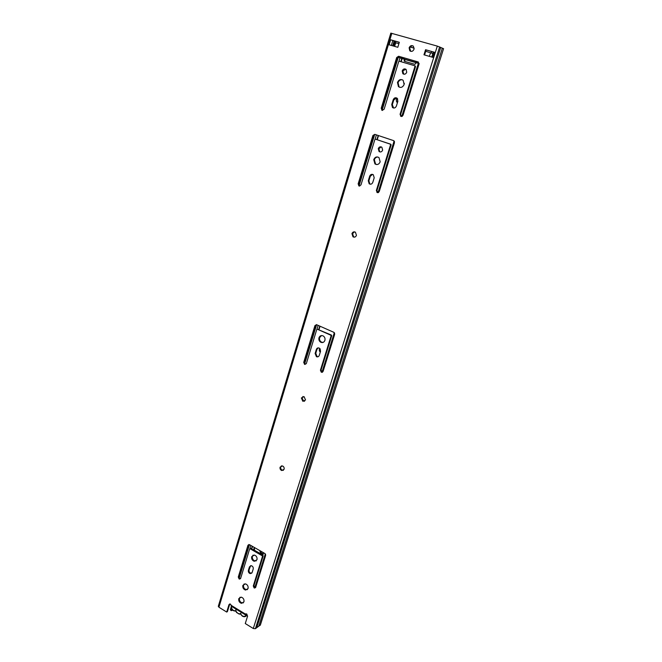 <?xml version="1.0" encoding="UTF-8"?>
<svg xmlns="http://www.w3.org/2000/svg" width="662" height="662" viewBox="0 0 662 662"><rect width="100%" height="100%" fill="white"/><g stroke="black" fill="none" stroke-linecap="round" stroke-linejoin="round"><path stroke-width="0.99" d="M243.359 602.825L242.151 602.917C240.033 602.106 239.139 600.55 239.462 598.241L240.066 597.215M243.955 601.824L241.465 603.355C239.346 602.552 238.444 600.988 238.767 598.671L241.266 597.141C243.384 597.952 244.278 599.515 243.955 601.824M247.439 589.569L246.198 589.652C244.096 588.824 243.211 587.268 243.542 584.976L244.187 583.909M248.068 588.526L245.511 590.074C243.409 589.254 242.524 587.691 242.855 585.398L245.428 583.843C247.522 584.67 248.399 586.234 248.068 588.526M283.394 470.31L282.384 470.235C281.011 469.548 280.465 468.431 280.746 466.876L281.466 465.841M284.097 469.284L281.714 470.533C280.34 469.846 279.794 468.721 280.076 467.173L282.475 465.924C283.841 466.619 284.387 467.736 284.097 469.284M304.57 401.23L303.486 401.064L302.029 397.754L303.022 396.497M305.538 399.98L302.832 401.288L301.375 397.97L304.09 396.662L305.538 399.98M354.559 237.153L353.607 236.797L352.573 233.62L354.493 231.841M356.454 235.382C355.684 237.07 354.534 237.55 352.978 236.814L351.944 233.628C352.705 231.932 353.864 231.452 355.428 232.205L356.454 235.382M256.26 560.871L254.936 560.921C252.884 560.069 252.023 558.513 252.371 556.254L253.116 555.087M256.988 559.721L254.258 561.318C252.197 560.466 251.345 558.91 251.692 556.643L254.44 555.046C256.484 555.914 257.336 557.47 256.988 559.721M323.048 342.428L321.426 342.113C319.804 341.071 319.208 339.573 319.63 337.603L321.517 335.56M324.893 340.4C324.049 342.37 322.675 342.99 320.772 342.262C319.15 341.22 318.554 339.714 318.985 337.752C319.82 335.766 321.202 335.146 323.122 335.891C324.736 336.933 325.323 338.439 324.893 340.4M376.719 164.565L375.561 164.002L374.353 159.724C375.006 157.961 376.173 157.06 377.861 157.018M380.17 161.859C378.962 164.457 377.216 165.144 374.949 163.919L373.74 159.633C374.949 157.018 376.703 156.34 378.987 157.581L380.17 161.859M410.763 51.355L409.712 48.053C410.382 46.39 411.483 45.678 413.014 45.91M414.04 49.203C412.972 51.396 411.557 51.926 409.778 50.809L409.124 47.805C410.192 45.604 411.615 45.074 413.394 46.208L414.04 49.203M399.865 87.367L399.045 86.838L398.061 82.659C398.913 80.499 400.353 79.539 402.372 79.788M404.126 84.488C402.736 87.376 400.849 88.096 398.458 86.648L397.465 82.46C398.847 79.564 400.742 78.852 403.158 80.317L404.126 84.488M380.319 151.987L379.665 151.631L378.879 148.743L381.229 146.89M382.644 150.133C381.808 151.921 380.617 152.384 379.061 151.532L378.267 148.644C379.103 146.848 380.302 146.376 381.866 147.237L382.644 150.133M403.861 74.227L402.786 71.107L405.69 69.129M406.733 72.241C405.773 74.227 404.482 74.715 402.844 73.714L402.198 70.892C403.15 68.906 404.449 68.409 406.096 69.427L406.733 72.241M229.813 603.909L227.414 611.614L226.718 612.06L228.969 604.654L230.144 603.926L232.205 606.756M260.158 625.375L443.573 48.69L260.398 624.945L255.408 628.701L253.298 628.511L245.271 623.546L247.596 616.099L246.264 613.815L245.66 613.881M240.488 578.712L239.727 578.489L238.965 576.619L248.838 544.503M255.532 587.666L254.729 587.442L253.96 585.547L263.145 556.055L262.855 555.352L250.865 548.434L250.302 548.624M251.717 573.226L250.915 573.234C249.442 572.647 248.829 571.538 249.069 569.924L250.567 565.696M304.644 364.431L303.717 362.412L314.938 325.588L316.659 324.728L333.805 332.307L334.666 334.327L323.089 371.415L321.252 372.168L320.433 370.174L331.083 335.94L330.768 335.195L317.379 329.246L316.742 329.56L306.324 363.62L304.644 364.431L305.298 364.257L304.379 362.238L316.27 324.62M321.368 372.218L322.013 372.027L321.078 369.992L331.72 335.8L331.405 335.055L317.379 329.246M318.132 356.735L317.073 356.52L315.766 353.309L317.024 349.246L318.207 347.864M370.579 184.226L369.793 183.854L368.891 180.792L370.29 176.257L372.565 174.371M359.135 185.997L358.142 183.904L372.905 135.487L374.791 134.345L393.559 140.609L394.478 142.711L379.235 191.541L377.249 192.568L376.347 190.49L390.53 144.895L390.191 144.117L375.544 139.194L374.841 139.616L360.98 184.93L359.135 185.997L359.764 186.047L358.771 183.962L373.517 135.611L374.965 134.403M377.348 192.601L377.961 192.65L376.951 190.54L391.134 145.003L390.787 144.233L375.544 139.194M393.633 108.038L392.326 104.704L393.791 99.945L396.629 97.918M382.578 110.43L381.817 108.411L397.274 57.751L399.236 56.485L418.45 62.087M401.437 116.487L400.651 114.435L415.513 66.705L414.66 65.72M390.63 39.803L399.327 42.269L397.804 47.292L389.124 44.801L390.63 39.803L399.302 42.351M424.557 54.971L426.121 49.981L434.562 52.29L432.948 57.387L423.97 54.805L425.558 49.733L434.562 52.29M443.573 48.69L437.309 46.108L390.82 33.125M226.718 612.06L218.923 607.228L218.361 606.144M239.123 578.952L238.279 577.024L247.969 545.231L249.491 544.669L264.858 553.506L265.644 555.418L255.656 587.393L254.134 587.914L253.281 585.978L262.466 556.444L262.177 555.741L250.178 548.815L249.615 549.021L240.62 578.423L239.495 579.101L239.818 578.538M248.382 570.33L249.466 566.813L251.37 565.696C252.834 566.3 253.447 567.4 253.207 569.014L252.114 572.531L250.236 573.648C248.755 573.052 248.142 571.943 248.382 570.33L249.069 569.924M315.12 353.475L316.37 349.404C316.949 348.03 317.909 347.591 319.25 348.096L320.54 351.299L319.283 355.378C318.703 356.744 317.752 357.174 316.428 356.686L315.12 353.475L315.766 353.309M368.279 180.734L369.677 176.191C370.505 174.379 371.73 173.899 373.327 174.751L374.204 177.805L372.797 182.356C371.97 184.144 370.761 184.624 369.173 183.796L368.279 180.734L368.891 180.792M391.73 104.53L393.195 99.772C394.147 97.761 395.471 97.264 397.159 98.266L397.879 101.245L396.406 106.011C395.462 108.005 394.147 108.502 392.467 107.525L391.73 104.53L392.326 104.704M381.204 108.254L396.679 57.511L398.64 56.253L418.086 61.922L419.038 64.049L403.059 115.238L400.99 116.388L400.063 114.278L414.933 66.481L414.586 65.695L399.401 61.235L398.673 61.698L384.15 109.189L382.123 110.339L381.204 108.254L381.817 108.411M392.698 45.827L394.13 41.077L394.908 41.441M394.13 41.077L392.715 40.481M258.668 626.409L442.357 48.127M256.715 627.783L440.751 47.391M425.558 49.733L426.121 49.981M231.501 605.548L245.379 614.063L245.246 614.775M245.139 614.783L245.801 613.839L245.155 614.584M240.273 613.947L239.296 614.154L240.405 613.757L242.4 615.95C244.601 616.918 245.908 616.206 246.314 613.831M241.531 612.607L240.256 613.682M239.487 613.806L237.873 613.318L236.524 611.978L236.475 612.416L236.293 611.589M231.485 606.003C231.245 607.832 231.899 609.313 233.446 610.438L236.069 611.109L235.763 609.057M239.296 614.154L236.475 612.416M236.069 611.109L236.524 611.978M262.93 555.046L254.853 550.494L254.282 549.096L254.721 547.673M404.805 61.401L404.854 59.481L404.176 59.191M416.282 61.45L415.959 62.485L419.129 63.411L416.324 62.733L414.875 64.346L404.399 61.276L404.267 59.249L398.665 57.437L401.867 58.372L402.182 57.346M418.88 63.386L402.397 116.181L418.88 63.386M253.571 549.99L254.241 547.4M263.642 552.811L262.74 555.277M414.189 48.185L410.208 47.052M432.865 53.498L431.748 57.04L432.865 53.498L425.707 51.305M398.905 43.667L394.775 42.55M398.491 56.485L398.665 57.437M410.25 46.994L414.189 48.119M416.108 62.724L404.292 59.274M433.246 52L433.072 53.531M432.799 53.407L431.525 52.977M404.267 57.958L403.928 59.075L401.867 58.372M415.959 62.485L403.928 59.075M263.029 553.622L261.68 553.391L260.298 550.883M259.686 550.536L260.902 553.837L261.457 554.061L263.493 552.72M404.325 83.255L403.977 84.901M246.951 614.609L247.431 616.636M319.771 348.452C318.976 349.793 319.142 351.034 320.276 352.167M397.192 98.29C396.033 99.813 396.042 101.228 397.2 102.552L397.423 102.726M320.499 351.423L320.168 348.915M397.531 102.378L397.614 98.803M232.825 610.207L231.162 610.662L230.326 609.776L231.187 606.946M231.162 610.662L231.733 608.8M229.673 604.216L228.969 604.654M253.298 628.511L437.309 46.108M218.923 607.228L391.821 33.323M393.559 46.075L394.635 42.517M394.196 41.11L392.765 45.852M391.35 45.438L392.831 40.523M255.408 628.701L439.676 46.894M396.679 57.511L397.274 57.751M398.64 56.253L399.236 56.485M414.933 66.481L415.513 66.705M400.063 114.278L400.651 114.435M393.195 99.772L393.791 99.945M372.905 135.487L373.517 135.611M358.142 183.904L358.771 183.962M359.036 185.964L359.656 186.014M390.191 144.117L390.787 144.233M390.53 144.895L391.134 145.003M376.347 190.49L376.951 190.54M377.249 192.568L377.853 192.609M369.677 176.191L370.29 176.257M316.37 349.404L317.024 349.246M304.545 364.39L305.207 364.216M303.717 362.412L304.379 362.238M330.768 335.195L331.405 335.055M331.083 335.94L331.72 335.8M320.433 370.174L321.078 369.992M321.269 372.168L321.914 371.986M314.938 325.588L315.6 325.456M249.466 566.813L250.145 566.415M239.04 578.902L239.727 578.489M238.279 577.024L238.965 576.619M250.178 548.815L250.865 548.434M262.177 555.741L262.855 555.352M262.466 556.444L263.145 556.055M253.281 585.978L253.96 585.547M254.051 587.864L254.729 587.442M254.134 587.914L254.812 587.492M247.969 545.231L248.655 544.859M394.709 42.55L393.633 46.1M235.358 610.877L235.796 611.192M235.622 611.208L233.529 610.72M247 614.195C246.62 616.041 245.561 616.876 243.823 616.694L242.482 616.231M251.767 548.947L252.536 546.423M319.034 329.56L320.052 326.225M377.257 139.682L378.507 135.586M401.155 61.748L402.124 58.579M251.494 548.79L252.272 546.266M318.728 329.428L319.754 326.093M376.926 139.566L378.176 135.478M400.808 61.649L401.784 58.471M255.267 587.657L265.619 554.475L255.267 587.657M322.51 372.168L334.649 333.276L322.518 372.168M378.606 192.427L394.478 141.569L378.606 192.419M255.011 587.591L265.454 554.111L255.011 587.591M322.171 372.309L334.467 332.895L322.171 372.309M378.234 192.609L394.279 141.172L378.234 192.609M402.008 116.396L418.55 63.37L402.008 116.396M254.845 587.508L265.321 553.92M321.955 372.334L334.318 332.696M377.994 192.667L394.122 140.973M401.768 116.462L418.343 63.32M239.255 578.042L249.45 544.644M304.677 363.786L316.61 324.711M358.986 185.939L374.709 134.436M382.073 110.322L398.367 56.965M249.781 548.798L250.815 545.43M316.933 329.287L318.132 325.381M375.056 139.293L376.405 134.882M398.896 61.359L399.964 57.867M429.398 56.361L430.557 52.687M394.618 46.381L395.719 42.757M253.604 549.477L254.282 549.096M404.383 59.787L404.97 60.019M404.118 60.656L404.705 60.887M431.227 52.886L431.649 51.545M395.661 41.317L395.264 42.633M403.762 57.809L403.439 58.877M241.465 603.355L242.151 602.917M245.511 590.074L246.198 589.652M281.714 470.533L282.384 470.235M302.832 401.288L303.486 401.064M352.978 236.814L353.607 236.797M254.258 561.318L254.936 560.921M320.772 342.262L321.426 342.113M374.949 163.919L375.561 164.002M409.778 50.809L410.366 51.048M398.458 86.648L399.045 86.838M379.061 151.532L379.665 151.631M402.844 73.714L403.439 73.929M218.294 606.359L390.828 33.1M381.676 110.082L382.28 110.24M414.784 65.811L415.364 66.034M400.518 116.123L401.106 116.272M392.467 107.525L393.071 107.683M358.696 185.782L359.325 185.832M390.348 144.208L390.952 144.316M376.901 192.377L377.505 192.427M369.173 183.796L369.793 183.854M316.428 356.686L317.073 356.52M304.528 364.381L305.19 364.208M330.801 335.212L331.439 335.071M321.252 372.168L321.897 371.978M250.236 573.648L250.915 573.234M239.495 579.101L240.19 578.687M250.062 548.765L250.749 548.384M254.522 588.071L255.201 587.649M431.955 57.098L433.544 52.05M244.923 614.576L232.461 606.922M233.421 610.654C231.493 609.181 230.823 607.36 231.427 605.192M242.375 616.165L240.488 614.038M236.011 611.283L236.293 611.878M393.7 46.117L394.784 42.533M404.267 59.249L404.854 59.481M404.242 61.185L404.697 61.367M394.593 42.476L395.007 41.127M415.587 61.252L415.264 62.302M261.457 554.061L262.235 553.614"/></g></svg>
